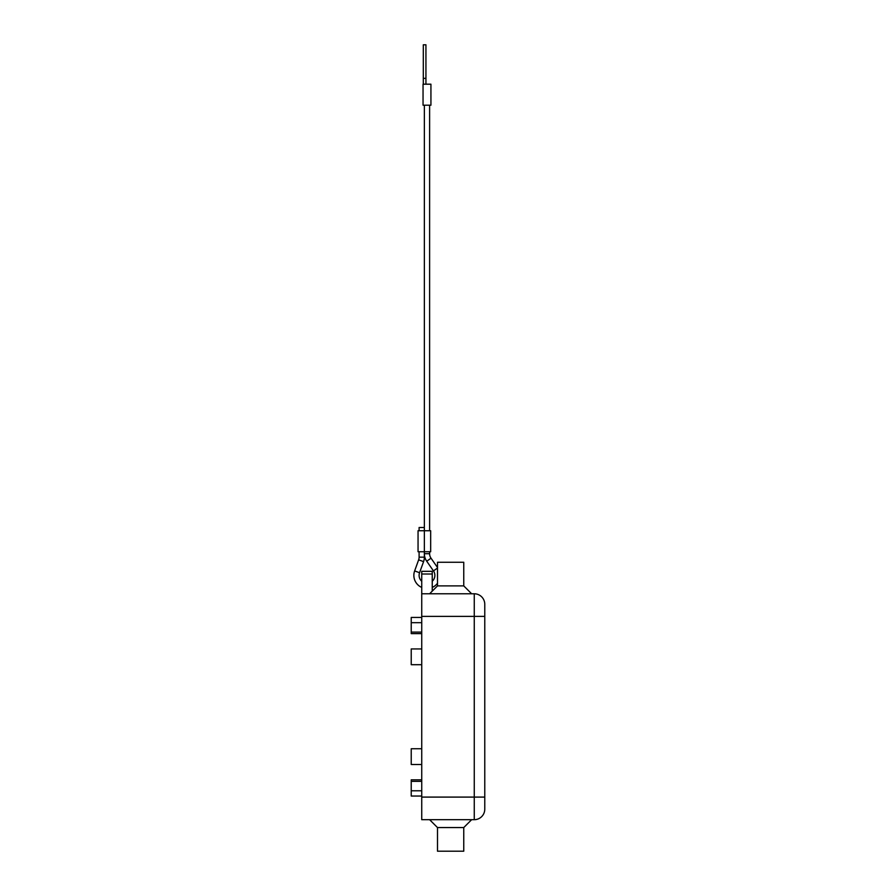 <?xml version="1.0" encoding="UTF-8"?>
<svg xmlns="http://www.w3.org/2000/svg" width="896" height="896" viewBox="0 0 896 896"><rect width="100%" height="100%" fill="white"/><g stroke="black" fill="none" stroke-linecap="round" stroke-linejoin="round"><path stroke-width="1.34" d="M424.357 553.706A13.138 13.138 0 0 0 426.72 561.21L431.021 558.208A7.885 7.885 0 0 1 429.61 553.706L424.357 553.706L424.357 530.734L430.662 530.734L430.662 551.746L418.051 551.746L418.051 530.734L424.357 530.734L424.357 527.486L419.104 527.486L419.104 530.734M421.736 587.429A13.138 13.138 0 0 1 414.635 570.931L418.634 559.843A7.885 7.885 0 0 0 419.104 557.166L419.104 551.746M414.635 570.931L419.574 572.712A7.885 7.885 0 0 0 421.736 581.269M432.242 581.269A7.885 7.885 0 0 0 433.451 570.886L437.494 568.075M437.494 583.274A13.138 13.138 0 0 1 432.242 587.429M419.574 572.712L423.584 561.624A13.138 13.138 0 0 0 424.357 557.166L419.104 557.166M425.936 84.19L425.936 44.8L423.304 44.8L423.304 84.19M426.989 105.202L430.931 105.202L430.931 84.19L423.046 84.19L423.046 105.202L426.989 105.202M421.736 593.779L421.736 616.37L474.264 616.37L474.264 797.093L421.736 797.093L421.736 819.683L474.264 819.683A10.506 10.506 0 0 0 484.77 809.178L484.77 604.285A10.506 10.506 0 0 0 474.264 593.779L421.736 593.779L421.736 571.323L432.242 571.323L432.242 591.147M463.758 585.894L437.494 585.894L437.494 562.262L463.758 562.262L463.758 585.894L471.643 593.779M429.61 593.779L437.494 585.894M429.61 819.683L437.494 827.557L437.494 851.2L463.758 851.2L463.758 827.557L471.643 819.683M421.736 748.754L411.23 748.754L411.23 764.512L421.736 764.512M421.736 648.939L411.23 648.939L411.23 664.698L421.736 664.698M421.736 617.422L411.23 617.422L411.23 633.629L421.736 633.629M421.736 622.675L411.23 622.675M421.736 796.04L411.23 796.04L411.23 779.822L421.736 779.822M421.736 790.787L411.23 790.787M463.758 827.557L437.494 827.557M421.736 797.093L421.736 616.37M423.584 561.624L418.634 559.843M423.304 78.355L425.936 78.355M484.77 797.093L474.264 797.093L474.264 819.683A10.506 10.506 0 0 0 484.77 809.178M484.77 604.285A10.506 10.506 0 0 0 474.264 593.779L474.264 616.37L484.77 616.37M421.736 632.094L411.23 632.094M421.736 781.368L411.23 781.368M421.736 574.011L432.242 574.011M429.61 551.746L429.61 553.706M431.021 558.208L437.494 567.493M429.61 105.202L429.61 530.734M424.357 105.202L424.357 530.734M424.357 557.166L424.357 551.746M426.72 561.21L433.451 570.886"/></g></svg>
